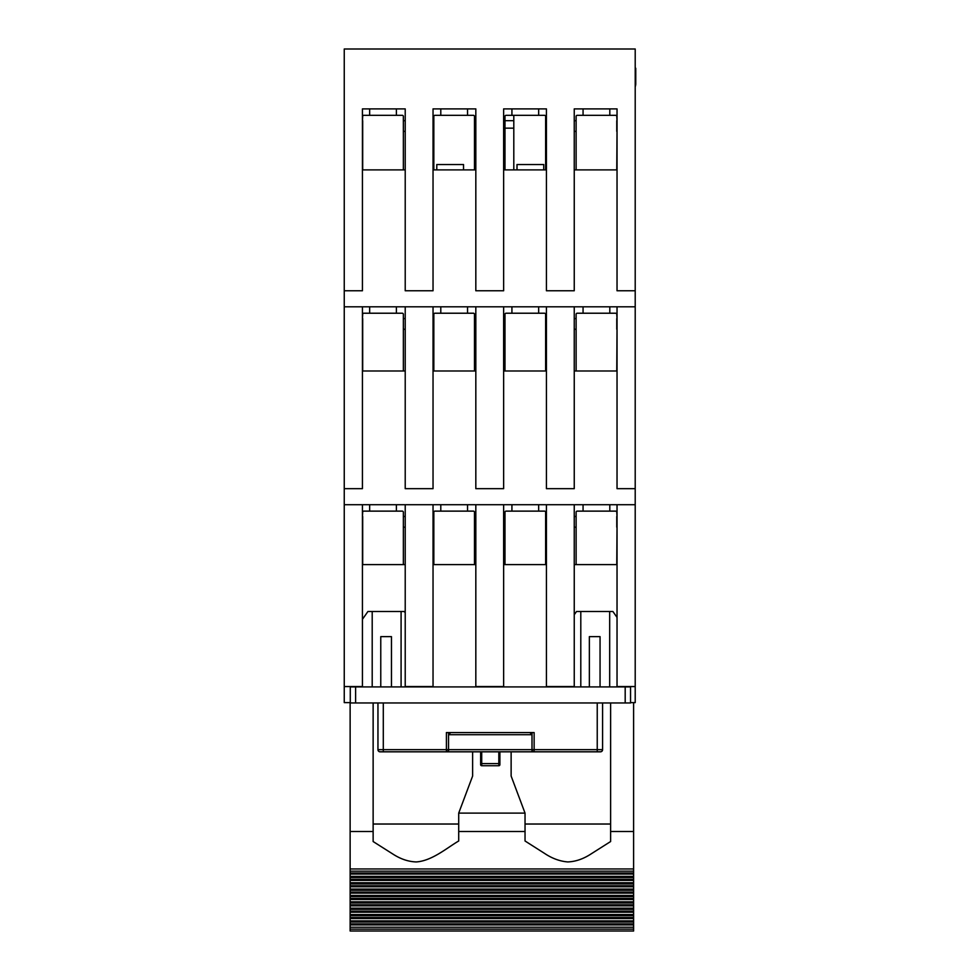 <?xml version="1.0" encoding="UTF-8"?>
<svg xmlns="http://www.w3.org/2000/svg" width="980" height="980" viewBox="0 0 980 980"><rect width="100%" height="100%" fill="white"/><g stroke="black" fill="none" stroke-linecap="round" stroke-linejoin="round"><path stroke-width="1.47" d="M344.25 306.801L635.212 306.801L635.212 290.766L617.033 290.766L617.033 108.903L574.243 108.903L574.243 290.766L546.423 290.766L546.423 108.903L503.634 108.903L503.634 290.766L475.827 290.766L475.827 108.903L433.038 108.903L433.038 290.766L405.218 290.766L405.218 108.903L362.429 108.903L362.429 290.766L344.25 290.766L344.25 686.564L362.429 686.564L362.429 504.712M344.25 488.665L362.429 488.665L362.429 306.801M405.218 306.801L405.218 488.665L433.038 488.665L433.038 306.801M475.827 306.801L475.827 488.665L503.634 488.665L503.634 306.801M405.218 504.712L405.218 686.564L433.038 686.564L433.038 504.712M475.827 504.712L475.827 686.564L503.634 686.564L503.634 504.712M546.423 306.801L546.423 488.665L574.243 488.665L574.243 306.801M546.423 504.712L546.423 686.564L574.243 686.564L574.243 504.712M513.802 128.16L504.982 128.16M617.033 169.883L574.243 169.883M546.423 169.883L503.634 169.883M475.827 169.883L433.038 169.883M405.218 169.883L362.429 169.883M503.634 370.991L546.423 370.991M433.038 370.991L475.827 370.991M362.429 370.991L405.218 370.991M635.212 306.801L635.212 504.712L344.25 504.712M574.243 370.991L617.033 370.991M503.634 564.615L546.423 564.615M433.038 564.615L475.827 564.615M362.429 564.615L405.218 564.615M350.276 702.611L344.25 702.611L344.25 686.564M630.544 702.611L635.212 702.611L635.212 504.712M574.243 564.615L617.033 564.615M617.033 306.801L617.033 488.665L635.212 488.665M344.25 290.766L344.25 49L635.212 49L635.212 290.766M617.033 504.712L617.033 686.564L635.212 686.564M436.786 169.883L436.786 164.53L463.528 164.53L463.528 169.883M543.753 169.883L543.753 164.53L517.011 164.53L517.011 169.883M513.802 115.322L513.802 169.883M503.634 120.675L513.802 120.675M635.212 86.742A8.563 8.563 0 0 0 635.751 83.766L635.751 68.257L635.751 83.766M362.429 120.675L362.698 116.4A1.066 1.066 0 0 1 363.776 115.322L402.278 115.322A1.066 1.066 0 0 1 403.356 116.4L403.356 120.675L405.218 120.675M405.218 131.369L403.356 131.369L403.356 169.883M403.356 131.369L403.356 120.675M362.698 120.675L362.698 169.883M396.398 115.322L396.398 108.903M369.656 115.322L369.656 108.903M433.038 120.675L433.834 120.675L433.834 116.4A1.066 1.066 0 0 1 434.912 115.322L473.413 115.322A1.066 1.066 0 0 1 474.492 116.4L474.492 120.675L475.827 120.675M475.827 131.369L474.492 131.369L474.492 169.883M474.492 131.369L474.492 120.675M433.834 120.675L433.834 169.883M433.834 131.369L433.038 131.369M467.534 115.322L467.534 108.903M440.792 115.322L440.792 108.903M504.982 169.883L504.982 116.4A1.066 1.066 0 0 1 506.048 115.322L544.562 115.322A1.066 1.066 0 0 1 545.627 116.4L545.627 120.675L546.423 120.675M546.423 131.369L545.627 131.369L545.627 169.883M545.627 131.369L545.627 120.675M504.982 131.369L503.634 131.369M538.669 115.322L538.669 108.903M511.928 115.322L511.928 108.903M362.429 318.574L362.698 314.298A1.066 1.066 0 0 1 363.776 313.22L402.278 313.22A1.066 1.066 0 0 1 403.356 314.298L403.356 318.574L405.218 318.574M405.218 329.268L403.356 329.268L403.356 370.881A1.066 1.066 0 0 1 403.344 370.991M403.356 329.268L403.356 318.574M362.698 318.574L362.698 370.991M396.398 313.22L396.398 306.801M369.656 313.22L369.656 306.801M433.038 318.574L433.834 318.574L433.834 314.298A1.066 1.066 0 0 1 434.912 313.22L473.413 313.22A1.066 1.066 0 0 1 474.492 314.298L474.492 318.574L475.827 318.574M475.827 329.268L474.492 329.268L474.492 370.881A1.066 1.066 0 0 1 474.479 370.991M474.492 329.268L474.492 318.574M433.834 318.574L433.834 370.991M433.834 329.268L433.038 329.268M467.534 313.22L467.534 306.801M440.792 313.22L440.792 306.801M503.634 318.574L504.982 318.574L504.982 314.298A1.066 1.066 0 0 1 506.048 313.22L544.562 313.22A1.066 1.066 0 0 1 545.627 314.298L545.627 318.574L546.423 318.574M546.423 329.268L545.627 329.268L545.627 370.881A1.066 1.066 0 0 1 545.615 370.991M545.627 329.268L545.627 318.574M504.982 318.574L504.982 370.991M504.982 329.268L503.634 329.268M538.669 313.22L538.669 306.801M511.928 313.22L511.928 306.801M362.429 516.472L362.698 512.197A1.066 1.066 0 0 1 363.776 511.131L402.278 511.131A1.066 1.066 0 0 1 403.356 512.197L403.356 516.472L405.218 516.472M405.218 527.179L403.356 527.179L403.356 564.615M403.356 527.179L403.356 516.472M362.698 516.472L362.698 564.615M396.398 511.131L396.398 504.712M369.656 511.131L369.656 504.712M433.038 516.472L433.834 516.472L433.834 512.197A1.066 1.066 0 0 1 434.912 511.131L473.413 511.131A1.066 1.066 0 0 1 474.492 512.197L474.492 516.472L475.827 516.472M475.827 527.179L474.492 527.179L474.492 564.615M474.492 527.179L474.492 516.472M433.834 516.472L433.834 564.615M433.834 527.179L433.038 527.179M467.534 511.131L467.534 504.712M440.792 511.131L440.792 504.712M503.634 516.472L504.982 516.472L504.982 512.197A1.066 1.066 0 0 1 506.048 511.131L544.562 511.131A1.066 1.066 0 0 1 545.627 512.197L545.627 516.472L546.423 516.472M546.423 527.179L545.627 527.179L545.627 564.615M545.627 527.179L545.627 516.472M504.982 516.472L504.982 564.615M504.982 527.179L503.634 527.179M538.669 511.131L538.669 504.712M511.928 511.131L511.928 504.712M574.243 120.675L576.118 120.675L576.118 116.4A1.066 1.066 0 0 1 577.183 115.322L615.697 115.322A1.066 1.066 0 0 1 616.763 116.4L617.033 120.675M617.033 131.369L616.763 169.883M616.763 131.369L616.763 120.675M576.118 120.675L576.118 169.883M576.118 131.369L574.243 131.369M609.805 115.322L609.805 108.903M583.063 115.322L583.063 108.903M574.243 318.574L576.118 318.574L576.118 314.298A1.066 1.066 0 0 1 577.183 313.22L615.697 313.22A1.066 1.066 0 0 1 616.763 314.298L617.033 318.574M617.033 329.268L616.763 370.881A1.066 1.066 0 0 1 616.763 370.991M616.763 329.268L616.763 318.574M576.118 318.574L576.118 370.991M576.118 329.268L574.243 329.268M609.805 313.22L609.805 306.801M583.063 313.22L583.063 306.801M574.243 516.472L576.118 516.472L576.118 512.197A1.066 1.066 0 0 1 577.183 511.131L615.697 511.131A1.066 1.066 0 0 1 616.763 512.197L617.033 516.472M617.033 527.179L616.763 564.615M616.763 527.179L616.763 516.472M576.118 516.472L576.118 564.615M576.118 527.179L574.243 527.179M609.805 511.131L609.805 504.712M583.063 511.131L583.063 504.712M499.898 751.819L499.898 764.657A1.066 1.066 0 0 1 498.82 765.723L481.707 765.723L498.82 765.723L498.82 751.819M499.898 764.657L499.898 763.592L481.707 763.592L481.707 765.723A1.066 1.066 0 0 1 480.641 764.657L480.641 751.819M448.546 732.562L450.69 732.562L448.546 734.706L448.546 749.676A2.144 2.144 0 0 1 446.402 751.819L448.546 751.819L448.546 749.676L531.993 749.676L531.993 751.819L534.125 751.819A2.144 2.144 0 0 1 531.993 749.676L531.993 734.706L448.546 734.706L448.546 732.562M529.849 732.562L531.993 732.562L531.993 734.706L529.849 732.562M531.993 751.819L448.546 751.819M383.29 702.954L383.29 749.676L446.402 749.676L446.402 732.562L534.125 732.562L534.125 749.676L597.237 749.676L597.237 702.954M602.59 702.954L602.59 749.676A2.144 2.144 0 0 1 600.446 751.819L534.125 751.819L534.125 749.676L531.993 749.676M446.402 751.819L446.402 749.676L448.546 749.676A2.144 2.144 0 0 1 446.402 751.819L380.081 751.819A2.144 2.144 0 0 1 377.949 749.676L377.949 702.954M610.614 824.021L525.035 824.021M458.714 824.021L373.135 824.021M633.607 702.611L633.607 876.377L350.13 876.377L350.13 874.062L633.607 874.062M633.607 877.541L633.607 879.379L350.13 879.379L350.13 877.541L633.607 877.541L633.607 876.377M633.607 879.379L633.607 882.735L350.13 882.735L350.13 880.42L633.607 880.42M633.607 883.899L633.607 885.736L350.13 885.736L350.13 883.899L633.607 883.899L633.607 882.735M633.607 885.736L633.607 889.093L350.13 889.093L350.13 886.778L633.607 886.778M633.607 890.257L633.607 892.094L350.13 892.094L350.13 890.257L633.607 890.257L633.607 889.093M633.607 892.094L633.607 895.451L350.13 895.451L350.13 893.135L633.607 893.135M633.607 896.614L633.607 898.452L350.13 898.452L350.13 896.614L633.607 896.614L633.607 895.451M633.607 898.452L633.607 901.808L350.13 901.808L350.13 899.493L633.607 899.493M633.607 902.972L633.607 904.81L350.13 904.81L350.13 902.972L633.607 902.972L633.607 901.808M633.607 904.81L633.607 908.166L350.13 908.166L350.13 905.851L633.607 905.851M633.607 909.33L633.607 911.167L350.13 911.167L350.13 909.33L633.607 909.33L633.607 908.166M633.607 911.167L633.607 914.524L350.13 914.524L350.13 912.209L633.607 912.209M633.607 915.688L633.607 917.525L350.13 917.525L350.13 915.688L633.607 915.688L633.607 914.524M633.607 917.525L633.607 920.882L350.13 920.882L350.13 918.566L633.607 918.566M633.607 922.045L633.607 923.883L350.13 923.883L350.13 922.045L633.607 922.045L633.607 920.882M633.607 923.883L633.607 927.239L350.13 927.239L350.13 924.924L633.607 924.924M633.607 929.15L633.607 931L350.13 931L350.13 929.15L633.607 929.15L633.607 927.239M350.13 929.15L350.13 927.239M350.13 923.883L350.13 924.924M350.13 922.045L350.13 920.882M350.13 917.525L350.13 918.566M350.13 915.688L350.13 914.524M350.13 911.167L350.13 912.209M350.13 909.33L350.13 908.166M350.13 904.81L350.13 905.851M350.13 902.972L350.13 901.808M350.13 898.452L350.13 899.493M350.13 896.614L350.13 895.451M350.13 892.094L350.13 893.135M350.13 890.257L350.13 889.093M350.13 885.736L350.13 886.778M350.13 883.899L350.13 882.735M350.13 879.379L350.13 880.42M350.13 877.541L350.13 876.377M633.607 873.021L350.13 873.021L350.13 874.062M350.13 873.021L350.13 868.954L633.607 868.954M350.13 702.611L350.13 868.954M350.13 831.518L373.135 831.518L373.135 702.954M373.135 831.518L373.135 841.538L392.613 853.886C400.44 859.007 408.317 861.69 416.243 861.935C432.107 860.906 447.407 847.516 458.714 840.987L458.714 831.518L525.035 831.518L525.035 840.987L544.353 853.274C551.973 858.407 559.776 861.285 567.763 861.935C575.664 861.628 583.504 858.909 591.271 853.801L610.614 841.538L610.614 831.518L633.607 831.518M610.614 831.518L610.614 702.954M458.714 831.518L458.714 813.106L472.617 776.05L472.617 751.819M525.035 831.518L525.035 813.106L511.131 776.05L511.131 751.819M355.618 702.954L350.276 702.954L350.276 686.907L355.618 686.907L355.618 702.954L625.191 702.954L625.191 686.907L355.618 686.907M625.191 686.907L630.544 686.907L630.544 702.954L625.191 702.954M362.429 619.336L367.929 611.496L404.299 611.496L405.218 612.819M372.204 611.496L372.204 686.907M391.461 686.907L391.461 636.633L380.767 636.633L380.767 686.907M401.09 686.907L401.09 611.496M574.243 614.754L576.522 611.496L612.892 611.496L617.033 617.4M580.797 611.496L580.797 686.907M600.054 686.907L600.054 636.633L589.36 636.633L589.36 686.907M609.683 686.907L609.683 611.496M481.707 751.819L481.707 763.592L480.641 763.592M480.641 764.657A1.066 1.066 0 0 0 481.707 765.723M597.237 751.819L597.237 749.676L602.59 749.676M380.081 751.819A2.144 2.144 0 0 1 377.949 749.676L383.29 749.676L383.29 751.819M350.13 871.183L633.607 871.183M525.035 813.106L458.714 813.106"/></g></svg>
